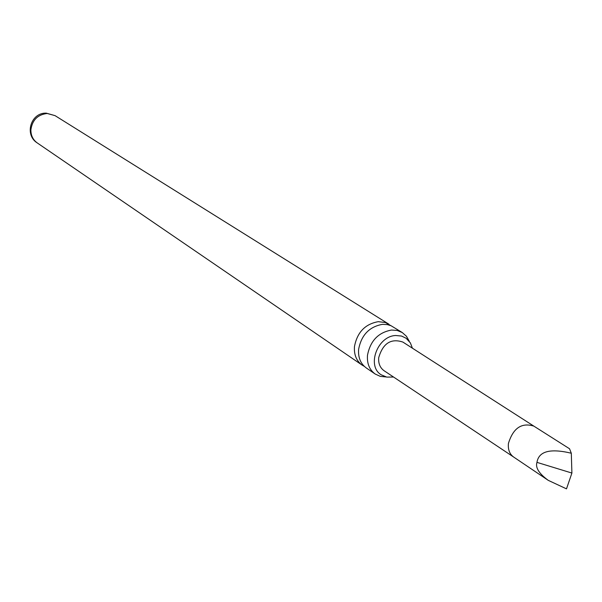 <?xml version="1.0" encoding="UTF-8"?>
<svg xmlns="http://www.w3.org/2000/svg" width="602" height="602" viewBox="0 0 602 602"><rect width="100%" height="100%" fill="white"/><g stroke="black" fill="none" stroke-linecap="round" stroke-linejoin="round"><path stroke-width="0.9" d="M375.174 374.023L366.279 367.942C360.59 363.751 358.032 357.565 358.611 349.378C361.343 335.066 369.304 326.72 382.496 324.335L387.349 324.598L391.097 325.757L402.286 332.56L397.23 330.46L391.571 330.039C378.289 332.47 370.26 340.898 367.483 355.323C366.889 363.578 369.455 369.809 375.174 374.023L380.276 376.363L386.032 376.942M571.306 453.231C550.198 448.197 538.752 451.237 536.961 462.366L571.9 473.059L571.306 453.231L569.545 448.768L533.869 426.133C521.625 422.326 513.145 428.082 508.434 443.418C507.847 449.528 509.585 454.066 513.656 457.046L513.724 457.084M513.679 457.061L384.121 370.749C380.08 367.852 378.274 363.503 378.696 357.723C382.895 343.336 390.954 338.113 402.881 342.071L533.891 426.148M390.909 325.682L385.378 322.529L378.259 321.671C365.113 324.042 357.182 332.349 354.465 346.594C353.901 354.759 356.452 360.922 362.126 365.105L364.308 366.362M393.542 377.025L386.755 377.1L381.194 374.798C366.392 366.039 377.522 335.931 395.815 335.51L401.579 336.059L406.154 338.264L410.376 342.907L412.408 348.182M409.315 341.334L406.47 336.292L402.286 332.56M571.9 473.059L566.497 488.862L548.249 480.343C539.001 473.586 535.238 467.596 536.961 462.366M388.884 324.185L55.06 115.644L47.204 113.477C37.723 114.591 32.29 120.016 30.898 129.761C30.815 135.39 32.922 139.769 37.226 142.915L362.126 365.105M55.06 115.644L46.226 113.138C30.83 112.491 24.088 134.84 37.226 142.915M513.656 457.046L548.249 480.343"/></g></svg>
